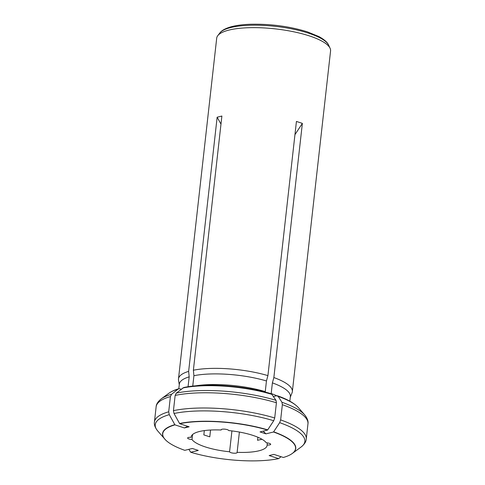 <?xml version="1.0" encoding="UTF-8"?>
<svg xmlns="http://www.w3.org/2000/svg" width="485" height="485" viewBox="0 0 485 485"><rect width="100%" height="100%" fill="white"/><g stroke="black" fill="none" stroke-linecap="round" stroke-linejoin="round"><path stroke-width="0.73" d="M210.538 430.031L209.781 436.833L203.845 434.899L204.324 430.601M181.354 389.122L178.85 388.728L178.037 389.146L171.569 394.281L170.405 396.578L168.701 411.801L169.283 414.663L174.946 424.86A66.833 18.375 -173.6 0 0 165.658 440.041A66.833 18.375 -173.6 0 0 184.785 450.329L192.339 448.479L198.274 450.413L190.72 452.262A66.833 18.375 -173.6 0 0 278.614 458.634L269.157 455.548L273.898 454.39L283.355 457.47A66.833 18.375 -173.6 0 0 291.309 454.136A66.833 18.375 -173.6 0 0 273.516 432.002L265.962 433.851L263.125 431.159M273.552 396.5L276.632 395.748L278.19 396.403L281.949 402.277L282.355 404.69A76.387 21.007 6.4 0 1 307.963 423.823L306.253 439.046A76.387 21.007 -173.6 0 0 280.645 419.913L279.663 422.659L273.516 432.002M261.991 439.264L257.547 440.295L257.887 437.24M281.039 456.718L278.614 458.634M220.984 124.124L217.147 117.206L221.887 116.042L193.376 370.219A57.291 15.756 6.4 0 1 267.92 375.62L296.432 121.444L302.367 123.378L273.855 377.554L272.388 382.877A55.86 15.362 6.4 0 1 290.357 396.603L289.842 401.192M179.268 384.732L178.516 380.101A57.291 15.756 6.4 0 1 178.486 378.882A57.291 15.756 6.4 0 1 188.641 371.383L217.147 117.206M188.641 371.383L189.18 376.851L188.071 386.751M174.946 424.86L184.403 427.94L187.725 426.321M280.645 419.913L282.355 404.69M276.717 395.73A55.86 15.362 6.4 0 0 271.194 393.529L272.388 382.877M294.947 134.666L302.367 123.378M221.221 429.613L221.178 430.013A3.819 1.049 6.4 0 1 221.13 429.801A3.819 1.049 6.4 0 1 224.864 429.164A3.819 1.049 6.4 0 1 228.714 430.559A38.194 10.506 -173.6 0 1 266.277 442.793A3.819 1.049 6.4 0 1 270.685 444.327A3.819 1.049 6.4 0 1 267.12 444.975L267.356 442.902M239.396 432.056L237.123 452.317A3.819 1.049 6.4 0 1 237.171 452.529A3.819 1.049 6.4 0 1 233.43 453.166A3.819 1.049 6.4 0 1 229.581 451.771L231.921 430.916M192.581 434.53L192.018 439.537A3.819 1.049 6.4 0 1 187.616 438.003A3.819 1.049 6.4 0 1 191.175 437.355L191.278 436.47M192.018 439.537A38.194 10.506 -173.6 0 0 229.581 451.771M221.178 430.013A38.194 10.506 -173.6 0 0 191.193 436.906A38.194 10.506 -173.6 0 0 191.175 437.355M237.123 452.317A38.194 10.506 -173.6 0 0 267.108 445.424A38.194 10.506 -173.6 0 0 267.12 444.975M274.71 417.979A76.387 21.007 -173.6 0 0 173.442 410.643L175.146 395.421L176.31 393.123L183.76 387.527C205.434 382.792 245.089 385.69 271.436 393.82L276.013 400.343L276.42 402.756L274.71 417.979L273.728 420.731L267.581 430.068L260.027 431.917L265.962 433.851M267.581 430.068A66.833 18.375 -173.6 0 0 179.686 423.702L189.144 426.782L184.403 427.94M273.855 377.554A57.291 15.756 6.4 0 1 292.352 391.656L330.57 50.931A57.291 15.756 -173.6 0 0 330.079 48.257A57.291 15.756 -173.6 0 0 306.138 34.896A57.291 15.756 -173.6 0 0 217.771 35.66A57.291 15.756 -173.6 0 0 216.704 38.157L178.486 378.882M292.352 391.656A57.291 15.756 6.4 0 1 292.049 392.838L290.291 397.191M193.376 370.219L193.921 375.693A55.86 15.362 6.4 0 1 266.453 380.949L267.92 375.62M173.442 410.643L174.018 413.505L179.686 423.702M178.819 388.734L179.335 384.15A55.86 15.362 6.4 0 1 189.18 376.851M188.841 449.34L190.72 452.262M192.751 386.133L193.921 375.693M195.31 385.872A55.86 15.362 6.4 0 1 265.259 391.595L266.453 380.949M291.873 453.76A67.003 18.424 -173.6 0 0 292.382 453.402L301.07 447.037A75.272 20.697 -173.6 0 0 279.663 422.659M291.309 454.136L292.382 453.402A67.003 18.424 -173.6 0 0 273.637 431.82M281.949 402.277A75.272 20.697 6.4 0 1 304.677 414.881C307.332 418.215 308.43 421.198 307.963 423.823M308.399 33.138A55.49 15.259 6.4 0 1 328.642 45.16C327.939 43.468 325.938 40.413 318.936 36.587L307.326 31.828C289.563 26.36 270.66 23.838 250.612 24.25C242.997 24.511 236.535 25.347 231.224 26.754C223.549 28.93 220.924 31.464 219.863 32.956A55.49 15.259 6.4 0 1 308.399 33.138M278.19 396.403A67.961 18.691 6.4 0 1 298.433 407.685L304.677 414.881M182.778 387.988A67.961 18.691 6.4 0 1 272.255 394.469M267.708 429.886A67.003 18.424 -173.6 0 0 179.565 423.496M178.844 388.728C174.8 389.879 171.52 391.359 169.004 393.171A67.961 18.691 6.4 0 1 178.037 389.146M174.824 424.66A67.003 18.424 -173.6 0 0 164.773 439.089A67.003 18.424 -173.6 0 0 165.191 439.549M169.004 393.171L161.323 398.803A75.272 20.697 6.4 0 1 171.569 394.281M161.323 398.803C157.995 401.465 156.261 404.126 156.134 406.794A76.387 21.007 6.4 0 1 170.405 396.578M168.701 411.801A76.387 21.007 -173.6 0 0 154.43 422.017C153.963 424.642 155.061 427.624 157.716 430.953A75.272 20.697 -173.6 0 1 169.283 414.663M176.31 393.123A75.272 20.697 6.4 0 1 276.013 400.343M175.146 395.421A76.387 21.007 6.4 0 1 276.42 402.756M273.728 420.731A75.272 20.697 -173.6 0 0 174.018 413.505M277.444 395.778C287.375 399.24 294.371 403.211 298.433 407.685M219.863 32.956L217.771 35.66M328.642 45.16L330.079 48.257M157.716 430.953L165.658 440.041M306.253 439.046C306.126 441.714 304.398 444.375 301.07 447.037M156.134 406.794L154.43 422.017"/></g></svg>

